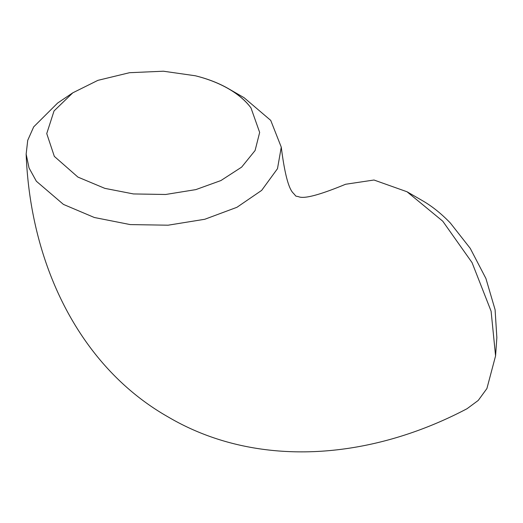 <?xml version="1.0" encoding="UTF-8"?>
<svg xmlns="http://www.w3.org/2000/svg" width="523" height="523" viewBox="0 0 523 523"><rect width="100%" height="100%" fill="white"/><g stroke="black" fill="none" stroke-linecap="round" stroke-linejoin="round"><path stroke-width="0.78" d="M244.038 97.664L270.731 120.395L281.269 147.159L277.484 168.681L261.663 190.385L236.926 207.304L204.794 219.268L168.105 225.197L130.253 224.589L94.336 217.496L63.44 204.408L36.362 181.239L29.033 167.942L26.15 154.141C30.452 266.057 80.522 367.323 168.308 417.047C255.263 468.209 367.996 460.933 467.059 408.705L478.244 400.428L486.906 388.543L495.575 355.895L491.104 311.205L472.047 262.598L442.752 221.183L407.031 191.764L373.991 180.017L345.553 184.273C319.599 195.014 303.935 199.145 298.548 196.681L295.835 196.099M422.499 200.695L422.545 200.721C432.135 206.278 441.399 213.704 450.349 223.014L470.249 248.366L485.906 278.458L495.085 309.668L496.85 337.623L495.575 355.895M250.981 107.908C245.666 100.71 238.187 94.31 228.525 88.707C218.921 83.177 207.853 78.862 195.321 75.77L163.418 71.213L129.521 72.704L97.899 80.352L72.815 92.806L54.032 110.954L46.743 133.587L54.333 156.384L77.92 177.088L104.829 188.358L133.47 193.941L165.621 194.484L195.837 189.614L220.902 180.559L241.646 167.125L255.087 150.519L259.663 132.43L250.981 107.908A106.463 61.466 0 0 0 228.486 88.76A106.463 61.466 0 0 0 195.321 75.77M26.15 154.141L27.726 140.321L33.688 126.873L57.628 103.044L72.815 92.806M244.071 97.683L228.525 88.707M406.999 191.745L422.519 200.708M295.887 196.125L293.553 193.412C288.709 189.149 284.617 173.728 281.269 147.159"/></g></svg>
